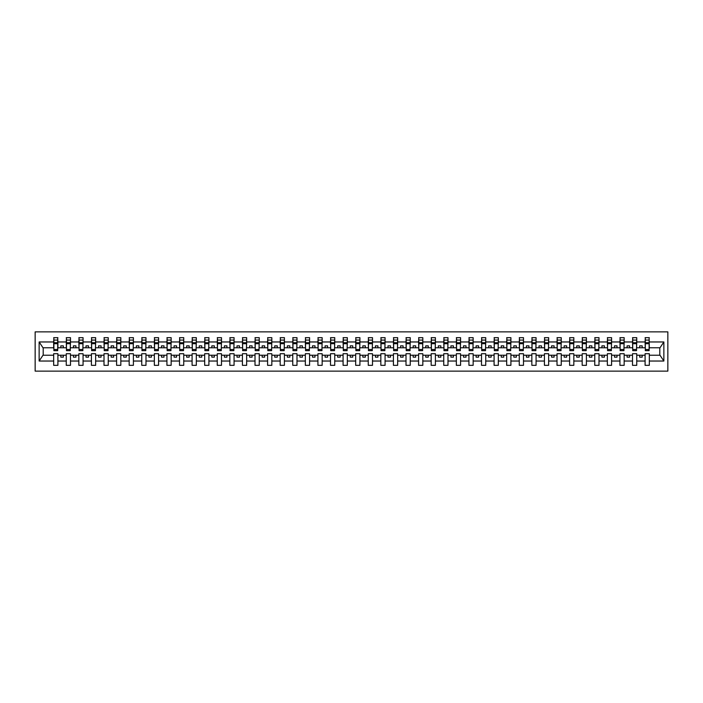 <?xml version="1.0" encoding="UTF-8"?>
<svg xmlns="http://www.w3.org/2000/svg" width="703" height="703" viewBox="0 0 703 703"><rect width="100%" height="100%" fill="white"/><g stroke="black" fill="none" stroke-linecap="round" stroke-linejoin="round"><path stroke-width="1.05" d="M35.15 371.131L667.85 371.131L667.85 331.869L35.15 331.869L35.15 371.131M649.124 349.286L649.326 347.774L660.003 347.774L663.86 341.966L663.86 361.034L649.326 361.034L649.326 353.714L645.099 353.714L645.099 355.226L636.742 355.226L636.742 353.714L632.515 353.714L632.515 355.226L624.159 355.226L624.159 353.714L619.932 353.714L619.932 355.226L611.575 355.226L611.575 353.714L607.348 353.714L607.348 355.226L598.991 355.226L598.991 353.714L594.764 353.714L594.764 355.226L586.407 355.226L586.407 353.714L582.181 353.714L582.181 355.226L573.824 355.226L573.824 353.714L569.597 353.714L569.597 355.226L561.24 355.226L561.24 353.714L557.013 353.714L557.013 355.226L548.656 355.226L548.656 353.714L544.43 353.714L544.43 355.226L536.073 355.226L536.073 353.714L531.846 353.714L531.846 355.226L523.489 355.226L523.489 353.714L519.262 353.714L519.262 355.226L510.905 355.226L510.905 353.714L506.678 353.714L506.678 355.226L498.322 355.226L498.322 353.714L494.095 353.714L494.095 355.226L485.738 355.226L485.738 353.714L481.511 353.714L481.511 355.226L473.154 355.226L473.154 353.714L468.927 353.714L468.927 355.226L460.57 355.226L460.57 353.714L456.344 353.714L456.344 355.226L447.987 355.226L447.987 353.714L443.76 353.714L443.76 355.226L435.403 355.226L435.403 353.714L431.176 353.714L431.176 355.226L422.819 355.226L422.819 353.714L418.593 353.714L418.593 355.226L410.236 355.226L410.236 353.714L406.009 353.714L406.009 355.226L397.661 355.226L397.661 353.714L393.425 353.714L393.425 355.226L385.077 355.226L385.077 353.714L380.841 353.714L380.841 355.226L372.493 355.226L372.493 353.714L368.258 353.714L368.258 355.226L359.91 355.226L359.91 353.714L355.674 353.714L355.674 355.226L347.326 355.226L347.326 353.714L343.09 353.714L343.09 355.226L334.742 355.226L334.742 353.714L330.507 353.714L330.507 355.226L322.159 355.226L322.159 353.714L317.923 353.714L317.923 355.226L309.575 355.226L309.575 353.714L305.339 353.714L305.339 355.226L296.991 355.226L296.991 353.714L292.764 353.714L292.764 355.226L284.407 355.226L284.407 353.714L280.181 353.714L280.181 355.226L271.824 355.226L271.824 353.714L267.597 353.714L267.597 355.226L259.24 355.226L259.24 353.714L255.013 353.714L255.013 355.226L246.656 355.226L246.656 353.714L242.43 353.714L242.43 355.226L234.073 355.226L234.073 353.714L229.846 353.714L229.846 355.226L221.489 355.226L221.489 353.714L217.262 353.714L217.262 355.226L208.905 355.226L208.905 353.714L204.678 353.714L204.678 355.226L196.322 355.226L196.322 353.714L192.095 353.714L192.095 355.226L183.738 355.226L183.738 353.714L179.511 353.714L179.511 355.226L171.154 355.226L171.154 353.714L166.927 353.714L166.927 355.226L158.57 355.226L158.57 353.714L154.344 353.714L154.344 355.226L145.987 355.226L145.987 353.714L141.76 353.714L141.76 355.226L133.403 355.226L133.403 353.714L129.176 353.714L129.176 355.226L120.819 355.226L120.819 353.714L116.593 353.714L116.593 355.226L108.236 355.226L108.236 353.714L104.009 353.714L104.009 355.226L95.652 355.226L95.652 353.714L91.425 353.714L91.425 355.226L83.068 355.226L83.068 353.714L78.841 353.714L78.841 355.226L70.485 355.226L70.485 353.714L66.258 353.714L66.258 355.226L57.901 355.226L57.901 353.714L53.674 353.714L53.674 355.226L42.997 355.226L39.14 361.034L39.14 341.966L42.997 347.774L53.674 347.774L53.674 341.966L39.14 341.966M649.326 361.034L649.326 365.34L645.099 365.34L645.099 355.226M645.099 361.034L636.742 361.034L636.742 365.34L632.515 365.34L632.515 355.226M636.742 361.034L636.742 355.226M632.515 361.034L624.159 361.034L624.159 365.34L619.932 365.34L619.932 355.226M624.159 361.034L624.159 355.226M619.932 361.034L611.575 361.034L611.575 365.34L607.348 365.34L607.348 355.226M611.575 361.034L611.575 355.226M607.348 361.034L598.991 361.034L598.991 365.34L594.764 365.34L594.764 355.226M598.991 361.034L598.991 355.226M594.764 361.034L586.407 361.034L586.407 365.34L582.181 365.34L582.181 355.226M586.407 361.034L586.407 355.226M582.181 361.034L573.824 361.034L573.824 365.34L569.597 365.34L569.597 355.226M573.824 361.034L573.824 355.226M569.597 361.034L561.24 361.034L561.24 365.34L557.013 365.34L557.013 355.226M561.24 361.034L561.24 355.226M557.013 361.034L548.656 361.034L548.656 365.34L544.43 365.34L544.43 355.226M548.656 361.034L548.656 355.226M544.43 361.034L536.073 361.034L536.073 365.34L531.846 365.34L531.846 355.226M536.073 361.034L536.073 355.226M531.846 361.034L523.489 361.034L523.489 365.34L519.262 365.34L519.262 355.226M523.489 361.034L523.489 355.226M519.262 361.034L510.905 361.034L510.905 365.34L506.678 365.34L506.678 355.226M510.905 361.034L510.905 355.226M506.678 361.034L498.322 361.034L498.322 365.34L494.095 365.34L494.095 355.226M498.322 361.034L498.322 355.226M494.095 361.034L485.738 361.034L485.738 365.34L481.511 365.34L481.511 355.226M485.738 361.034L485.738 355.226M481.511 361.034L473.154 361.034L473.154 365.34L468.927 365.34L468.927 355.226M473.154 361.034L473.154 355.226M468.927 361.034L460.57 361.034L460.57 365.34L456.344 365.34L456.344 355.226M460.57 361.034L460.57 355.226M456.344 361.034L447.987 361.034L447.987 365.34L443.76 365.34L443.76 355.226M447.987 361.034L447.987 355.226M443.76 361.034L435.403 361.034L435.403 365.34L431.176 365.34L431.176 355.226M435.403 361.034L435.403 355.226M431.176 361.034L422.819 361.034L422.819 365.34L418.593 365.34L418.593 355.226M422.819 361.034L422.819 355.226M418.593 361.034L410.236 361.034L410.236 365.34L406.009 365.34L406.009 355.226M410.236 361.034L410.236 355.226M406.009 361.034L397.661 361.034L397.661 365.34L393.425 365.34L393.425 355.226M397.661 361.034L397.661 355.226M393.425 361.034L385.077 361.034L385.077 365.34L380.841 365.34L380.841 355.226M385.077 361.034L385.077 355.226M380.841 361.034L372.493 361.034L372.493 365.34L368.258 365.34L368.258 355.226M372.493 361.034L372.493 355.226M368.258 361.034L359.91 361.034L359.91 365.34L355.674 365.34L355.674 355.226M359.91 361.034L359.91 355.226M355.674 361.034L347.326 361.034L347.326 365.34L343.09 365.34L343.09 355.226M347.326 361.034L347.326 355.226M343.09 361.034L334.742 361.034L334.742 365.34L330.507 365.34L330.507 355.226M334.742 361.034L334.742 355.226M330.507 361.034L322.159 361.034L322.159 365.34L317.923 365.34L317.923 355.226M322.159 361.034L322.159 355.226M317.923 361.034L309.575 361.034L309.575 365.34L305.339 365.34L305.339 355.226M309.575 361.034L309.575 355.226M305.339 361.034L296.991 361.034L296.991 365.34L292.764 365.34L292.764 355.226M296.991 361.034L296.991 355.226M292.764 361.034L284.407 361.034L284.407 365.34L280.181 365.34L280.181 355.226M284.407 361.034L284.407 355.226M280.181 361.034L271.824 361.034L271.824 365.34L267.597 365.34L267.597 355.226M271.824 361.034L271.824 355.226M267.597 361.034L259.24 361.034L259.24 365.34L255.013 365.34L255.013 355.226M259.24 361.034L259.24 355.226M255.013 361.034L246.656 361.034L246.656 365.34L242.43 365.34L242.43 355.226M246.656 361.034L246.656 355.226M242.43 361.034L234.073 361.034L234.073 365.34L229.846 365.34L229.846 355.226M234.073 361.034L234.073 355.226M229.846 361.034L221.489 361.034L221.489 365.34L217.262 365.34L217.262 355.226M221.489 361.034L221.489 355.226M217.262 361.034L208.905 361.034L208.905 365.34L204.678 365.34L204.678 355.226M208.905 361.034L208.905 355.226M204.678 361.034L196.322 361.034L196.322 365.34L192.095 365.34L192.095 355.226M196.322 361.034L196.322 355.226M192.095 361.034L183.738 361.034L183.738 365.34L179.511 365.34L179.511 355.226M183.738 361.034L183.738 355.226M179.511 361.034L171.154 361.034L171.154 365.34L166.927 365.34L166.927 355.226M171.154 361.034L171.154 355.226M166.927 361.034L158.57 361.034L158.57 365.34L154.344 365.34L154.344 355.226M158.57 361.034L158.57 355.226M154.344 361.034L145.987 361.034L145.987 365.34L141.76 365.34L141.76 355.226M145.987 361.034L145.987 355.226M141.76 361.034L133.403 361.034L133.403 365.34L129.176 365.34L129.176 355.226M133.403 361.034L133.403 355.226M129.176 361.034L120.819 361.034L120.819 365.34L116.593 365.34L116.593 355.226M120.819 361.034L120.819 355.226M116.593 361.034L108.236 361.034L108.236 365.34L104.009 365.34L104.009 355.226M108.236 361.034L108.236 355.226M104.009 361.034L95.652 361.034L95.652 365.34L91.425 365.34L91.425 355.226M95.652 361.034L95.652 355.226M91.425 361.034L83.068 361.034L83.068 365.34L78.841 365.34L78.841 355.226M83.068 361.034L83.068 355.226M78.841 361.034L70.485 361.034L70.485 365.34L66.258 365.34L66.258 355.226M70.485 361.034L70.485 355.226M645.301 349.47L649.124 349.47L649.124 350.648L645.301 350.648L645.301 337.66L645.099 341.966L636.742 341.966L636.54 349.286M645.301 349.286L645.099 341.966M632.718 349.47L636.54 349.47L636.54 350.648L632.718 350.648L632.718 337.66L632.515 341.966L624.159 341.966L623.956 349.286M632.718 349.286L632.515 341.966M620.134 349.47L623.956 349.47L623.956 350.648L620.134 350.648L620.134 337.66L619.932 341.966L611.575 341.966L611.373 349.286M620.134 349.286L619.932 341.966M607.55 349.47L611.373 349.47L611.373 350.648L607.55 350.648L607.55 337.66L607.348 341.966L598.991 341.966L598.789 349.286M607.55 349.286L607.348 341.966M594.966 349.47L598.789 349.47L598.789 350.648L594.966 350.648L594.966 337.66L594.764 341.966L586.407 341.966L586.205 349.286M594.966 349.286L594.764 341.966M582.383 349.47L586.205 349.47L586.205 350.648L582.383 350.648L582.383 337.66L582.181 341.966L573.824 341.966L573.622 349.286M582.383 349.286L582.181 341.966M569.799 349.47L573.622 349.47L573.622 350.648L569.799 350.648L569.799 337.66L569.597 341.966L561.24 341.966L561.038 349.286M569.799 349.286L569.597 341.966M557.215 349.47L561.038 349.47L561.038 350.648L557.215 350.648L557.215 337.66L557.013 341.966L548.656 341.966L548.454 349.286M557.215 349.286L557.013 341.966M544.632 349.47L548.454 349.47L548.454 350.648L544.632 350.648L544.632 337.66L544.43 341.966L536.073 341.966L535.871 349.286M544.632 349.286L544.43 341.966M532.048 349.47L535.871 349.47L535.871 350.648L532.048 350.648L532.048 337.66L531.846 341.966L523.489 341.966L523.287 349.286M532.048 349.286L531.846 341.966M519.464 349.47L523.287 349.47L523.287 350.648L519.464 350.648L519.464 337.66L519.262 341.966L510.905 341.966L510.703 349.286M519.464 349.286L519.262 341.966M506.881 349.47L510.703 349.47L510.703 350.648L506.881 350.648L506.881 337.66L506.678 341.966L498.322 341.966L498.119 349.286M506.881 349.286L506.678 341.966M494.297 349.47L498.119 349.47L498.119 350.648L494.297 350.648L494.297 337.66L494.095 341.966L485.738 341.966L485.536 349.286M494.297 349.286L494.095 341.966M481.713 349.47L485.536 349.47L485.536 350.648L481.713 350.648L481.713 337.66L481.511 341.966L473.154 341.966L472.952 349.286M481.713 349.286L481.511 341.966M469.129 349.47L472.952 349.47L472.952 350.648L469.129 350.648L469.129 337.66L468.927 341.966L460.57 341.966L460.368 349.286M469.129 349.286L468.927 341.966M456.546 349.47L460.368 349.47L460.368 350.648L456.546 350.648L456.546 337.66L456.344 341.966L447.987 341.966L447.793 349.286M456.546 349.286L456.344 341.966M443.962 349.47L447.793 349.47L447.793 350.648L443.962 350.648L443.962 337.66L443.76 341.966L435.403 341.966L435.21 349.286M443.962 349.286L443.76 341.966M431.378 349.47L435.21 349.47L435.21 350.648L431.378 350.648L431.378 337.66L431.176 341.966L422.819 341.966L422.626 349.286M431.378 349.286L431.176 341.966M418.795 349.47L422.626 349.47L422.626 350.648L418.795 350.648L418.795 337.66L418.593 341.966L410.236 341.966L410.042 349.286M418.795 349.286L418.593 341.966M406.211 349.47L410.042 349.47L410.042 350.648L406.211 350.648L406.211 337.66L406.009 341.966L397.661 341.966L397.459 349.286M406.211 349.286L406.009 341.966M393.627 349.47L397.459 349.47L397.459 350.648L393.627 350.648L393.627 337.66L393.425 341.966L385.077 341.966L384.875 349.286M393.627 349.286L393.425 341.966M381.044 349.47L384.875 349.47L384.875 350.648L381.044 350.648L381.044 337.66L380.841 341.966L372.493 341.966L372.291 349.286M381.044 349.286L380.841 341.966M368.46 349.47L372.291 349.47L372.291 350.648L368.46 350.648L368.46 337.66L368.258 341.966L359.91 341.966L359.708 349.286M368.46 349.286L368.258 341.966M355.876 349.47L359.708 349.47L359.708 350.648L355.876 350.648L355.876 337.66L355.674 341.966L347.326 341.966L347.124 349.286M355.876 349.286L355.674 341.966M343.292 349.47L347.124 349.47L347.124 350.648L343.292 350.648L343.292 337.66L343.09 341.966L334.742 341.966L334.54 349.286M343.292 349.286L343.09 341.966M330.709 349.47L334.54 349.47L334.54 350.648L330.709 350.648L330.709 337.66L330.507 341.966L322.159 341.966L321.956 349.286M330.709 349.286L330.507 341.966M318.125 349.47L321.956 349.47L321.956 350.648L318.125 350.648L318.125 337.66L317.923 341.966L309.575 341.966L309.373 349.286M318.125 349.286L317.923 341.966M305.541 349.47L309.373 349.47L309.373 350.648L305.541 350.648L305.541 337.66L305.339 341.966L296.991 341.966L296.789 349.286M305.541 349.286L305.339 341.966M292.958 349.47L296.789 349.47L296.789 350.648L292.958 350.648L292.958 337.66L292.764 341.966L284.407 341.966L284.205 349.286M292.958 349.286L292.764 341.966M280.374 349.47L284.205 349.47L284.205 350.648L280.374 350.648L280.374 337.66L280.181 341.966L271.824 341.966L271.622 349.286M280.374 349.286L280.181 341.966M267.79 349.47L271.622 349.47L271.622 350.648L267.79 350.648L267.79 337.66L267.597 341.966L259.24 341.966L259.038 349.286M267.79 349.286L267.597 341.966M255.207 349.47L259.038 349.47L259.038 350.648L255.207 350.648L255.207 337.66L255.013 341.966L246.656 341.966L246.454 349.286M255.207 349.286L255.013 341.966M242.632 349.47L246.454 349.47L246.454 350.648L242.632 350.648L242.632 337.66L242.43 341.966L234.073 341.966L233.871 349.286M242.632 349.286L242.43 341.966M230.048 349.47L233.871 349.47L233.871 350.648L230.048 350.648L230.048 337.66L229.846 341.966L221.489 341.966L221.287 349.286M230.048 349.286L229.846 341.966M217.464 349.47L221.287 349.47L221.287 350.648L217.464 350.648L217.464 337.66L217.262 341.966L208.905 341.966L208.703 349.286M217.464 349.286L217.262 341.966M204.881 349.47L208.703 349.47L208.703 350.648L204.881 350.648L204.881 337.66L204.678 341.966L196.322 341.966L196.119 349.286M204.881 349.286L204.678 341.966M192.297 349.47L196.119 349.47L196.119 350.648L192.297 350.648L192.297 337.66L192.095 341.966L183.738 341.966L183.536 349.286M192.297 349.286L192.095 341.966M179.713 349.47L183.536 349.47L183.536 350.648L179.713 350.648L179.713 337.66L179.511 341.966L171.154 341.966L170.952 349.286M179.713 349.286L179.511 341.966M167.129 349.47L170.952 349.47L170.952 350.648L167.129 350.648L167.129 337.66L166.927 341.966L158.57 341.966L158.368 349.286M167.129 349.286L166.927 341.966M154.546 349.47L158.368 349.47L158.368 350.648L154.546 350.648L154.546 337.66L154.344 341.966L145.987 341.966L145.785 349.286M154.546 349.286L154.344 341.966M141.962 349.47L145.785 349.47L145.785 350.648L141.962 350.648L141.962 337.66L141.76 341.966L133.403 341.966L133.201 349.286M141.962 349.286L141.76 341.966M129.378 349.47L133.201 349.47L133.201 350.648L129.378 350.648L129.378 337.66L129.176 341.966L120.819 341.966L120.617 349.286M129.378 349.286L129.176 341.966M116.795 349.47L120.617 349.47L120.617 350.648L116.795 350.648L116.795 337.66L116.593 341.966L108.236 341.966L108.034 349.286M116.795 349.286L116.593 341.966M104.211 349.47L108.034 349.47L108.034 350.648L104.211 350.648L104.211 337.66L104.009 341.966L95.652 341.966L95.45 349.286M104.211 349.286L104.009 341.966M91.627 349.47L95.45 349.47L95.45 350.648L91.627 350.648L91.627 337.66L91.425 341.966L83.068 341.966L82.866 349.286M91.627 349.286L91.425 341.966M79.044 349.47L82.866 349.47L82.866 350.648L79.044 350.648L79.044 337.66L78.841 341.966L70.485 341.966L70.282 349.286M79.044 349.286L78.841 341.966M66.46 349.47L70.282 349.47L70.282 350.648L66.46 350.648L66.46 337.66L66.258 341.966L57.901 341.966L57.699 337.66L57.699 350.648L53.876 350.648L53.876 343.697L57.699 343.697M66.46 349.286L66.258 341.966M66.258 361.034L57.901 361.034L57.901 365.34L53.674 365.34L53.674 355.226M57.901 361.034L57.901 355.226M53.876 343.697L53.876 337.66L53.674 341.966M53.674 347.774L53.876 349.286M649.326 347.774L649.124 337.66L649.124 349.47M632.515 337.66L636.742 337.66L636.742 341.966M619.932 337.66L624.159 337.66L624.159 341.966M607.348 337.66L611.575 337.66L611.575 341.966M594.764 337.66L598.991 337.66L598.991 341.966M582.181 337.66L586.407 337.66L586.407 341.966M569.597 337.66L573.824 337.66L573.824 341.966M557.013 337.66L561.24 337.66L561.24 341.966M544.43 337.66L548.656 337.66L548.656 341.966M531.846 337.66L536.073 337.66L536.073 341.966M519.262 337.66L523.489 337.66L523.489 341.966M506.678 337.66L510.905 337.66L510.905 341.966M494.095 337.66L498.322 337.66L498.322 341.966M481.511 337.66L485.738 337.66L485.738 341.966M468.927 337.66L473.154 337.66L473.154 341.966M456.344 337.66L460.57 337.66L460.57 341.966M443.76 337.66L447.987 337.66L447.987 341.966M431.176 337.66L435.403 337.66L435.403 341.966M418.593 337.66L422.819 337.66L422.819 341.966M406.009 337.66L410.236 337.66L410.236 341.966M393.425 337.66L397.661 337.66L397.661 341.966M380.841 337.66L385.077 337.66L385.077 341.966M368.258 337.66L372.493 337.66L372.493 341.966M355.674 337.66L359.91 337.66L359.91 341.966M343.09 337.66L347.326 337.66L347.326 341.966M330.507 337.66L334.742 337.66L334.742 341.966M317.923 337.66L322.159 337.66L322.159 341.966M305.339 337.66L309.575 337.66L309.575 341.966M292.764 337.66L296.991 337.66L296.991 341.966M280.181 337.66L284.407 337.66L284.407 341.966M267.597 337.66L271.824 337.66L271.824 341.966M255.013 337.66L259.24 337.66L259.24 341.966M242.43 337.66L246.656 337.66L246.656 341.966M229.846 337.66L234.073 337.66L234.073 341.966M217.262 337.66L221.489 337.66L221.489 341.966M204.678 337.66L208.905 337.66L208.905 341.966M192.095 337.66L196.322 337.66L196.322 341.966M179.511 337.66L183.738 337.66L183.738 341.966M166.927 337.66L171.154 337.66L171.154 341.966M154.344 337.66L158.57 337.66L158.57 341.966M141.76 337.66L145.987 337.66L145.987 341.966M129.176 337.66L133.403 337.66L133.403 341.966M116.593 337.66L120.819 337.66L120.819 341.966M104.009 337.66L108.236 337.66L108.236 341.966M91.425 337.66L95.652 337.66L95.652 341.966M78.841 337.66L83.068 337.66L83.068 341.966M66.258 337.66L70.485 337.66L70.485 341.966M663.86 341.966L649.326 341.966M53.674 361.034L39.14 361.034M53.674 337.66L57.901 337.66M645.099 337.66L649.326 337.66M645.099 347.774L642.182 347.774L642.182 345.858L639.66 345.858L639.66 347.774L642.182 347.774M639.66 347.774L636.742 347.774M639.66 355.226L639.66 357.142L642.182 357.142L642.182 355.226M632.515 347.774L629.598 347.774L629.598 345.858L627.076 345.858L627.076 347.774L629.598 347.774M627.076 347.774L624.159 347.774M627.076 355.226L627.076 357.142L629.598 357.142L629.598 355.226M619.932 347.774L617.014 347.774L617.014 345.858L614.492 345.858L614.492 347.774L617.014 347.774M614.492 347.774L611.575 347.774M614.492 355.226L614.492 357.142L617.014 357.142L617.014 355.226M607.348 347.774L604.431 347.774L604.431 345.858L601.909 345.858L601.909 347.774L604.431 347.774M601.909 347.774L598.991 347.774M601.909 355.226L601.909 357.142L604.431 357.142L604.431 355.226M594.764 347.774L591.847 347.774L591.847 345.858L589.325 345.858L589.325 347.774L591.847 347.774M589.325 347.774L586.407 347.774M589.325 355.226L589.325 357.142L591.847 357.142L591.847 355.226M582.181 347.774L579.263 347.774L579.263 345.858L576.741 345.858L576.741 347.774L579.263 347.774M576.741 347.774L573.824 347.774M576.741 355.226L576.741 357.142L579.263 357.142L579.263 355.226M569.597 347.774L566.68 347.774L566.68 345.858L564.158 345.858L564.158 347.774L566.68 347.774M564.158 347.774L561.24 347.774M564.158 355.226L564.158 357.142L566.68 357.142L566.68 355.226M557.013 347.774L554.096 347.774L554.096 345.858L551.574 345.858L551.574 347.774L554.096 347.774M551.574 347.774L548.656 347.774M551.574 355.226L551.574 357.142L554.096 357.142L554.096 355.226M544.43 347.774L541.512 347.774L541.512 345.858L538.999 345.858L538.999 347.774L541.512 347.774M538.999 347.774L536.073 347.774M538.999 355.226L538.999 357.142L541.512 357.142L541.512 355.226M531.846 347.774L528.928 347.774L528.928 345.858L526.415 345.858L526.415 347.774L528.928 347.774M526.415 347.774L523.489 347.774M526.415 355.226L526.415 357.142L528.928 357.142L528.928 355.226M519.262 347.774L516.345 347.774L516.345 345.858L513.831 345.858L513.831 347.774L516.345 347.774M513.831 347.774L510.905 347.774M513.831 355.226L513.831 357.142L516.345 357.142L516.345 355.226M506.678 347.774L503.761 347.774L503.761 345.858L501.248 345.858L501.248 347.774L503.761 347.774M501.248 347.774L498.322 347.774M501.248 355.226L501.248 357.142L503.761 357.142L503.761 355.226M494.095 347.774L491.177 347.774L491.177 345.858L488.664 345.858L488.664 347.774L491.177 347.774M488.664 347.774L485.738 347.774M488.664 355.226L488.664 357.142L491.177 357.142L491.177 355.226M481.511 347.774L478.594 347.774L478.594 345.858L476.08 345.858L476.08 347.774L478.594 347.774M476.08 347.774L473.154 347.774M476.08 355.226L476.08 357.142L478.594 357.142L478.594 355.226M468.927 347.774L466.01 347.774L466.01 345.858L463.497 345.858L463.497 347.774L466.01 347.774M463.497 347.774L460.57 347.774M463.497 355.226L463.497 357.142L466.01 357.142L466.01 355.226M456.344 347.774L453.426 347.774L453.426 345.858L450.913 345.858L450.913 347.774L453.426 347.774M450.913 347.774L447.987 347.774M450.913 355.226L450.913 357.142L453.426 357.142L453.426 355.226M443.76 347.774L440.843 347.774L440.843 345.858L438.329 345.858L438.329 347.774L440.843 347.774M438.329 347.774L435.403 347.774M438.329 355.226L438.329 357.142L440.843 357.142L440.843 355.226M431.176 347.774L428.259 347.774L428.259 345.858L425.746 345.858L425.746 347.774L428.259 347.774M425.746 347.774L422.819 347.774M425.746 355.226L425.746 357.142L428.259 357.142L428.259 355.226M418.593 347.774L415.675 347.774L415.675 345.858L413.162 345.858L413.162 347.774L415.675 347.774M413.162 347.774L410.236 347.774M413.162 355.226L413.162 357.142L415.675 357.142L415.675 355.226M406.009 347.774L403.091 347.774L403.091 345.858L400.578 345.858L400.578 347.774L403.091 347.774M400.578 347.774L397.661 347.774M400.578 355.226L400.578 357.142L403.091 357.142L403.091 355.226M393.425 347.774L390.508 347.774L390.508 345.858L387.994 345.858L387.994 347.774L390.508 347.774M387.994 347.774L385.077 347.774M387.994 355.226L387.994 357.142L390.508 357.142L390.508 355.226M380.841 347.774L377.924 347.774L377.924 345.858L375.411 345.858L375.411 347.774L377.924 347.774M375.411 347.774L372.493 347.774M375.411 355.226L375.411 357.142L377.924 357.142L377.924 355.226M368.258 347.774L365.34 347.774L365.34 345.858L362.827 345.858L362.827 347.774L365.34 347.774M362.827 347.774L359.91 347.774M362.827 355.226L362.827 357.142L365.34 357.142L365.34 355.226M355.674 347.774L352.757 347.774L352.757 345.858L350.243 345.858L350.243 347.774L352.757 347.774M350.243 347.774L347.326 347.774M350.243 355.226L350.243 357.142L352.757 357.142L352.757 355.226M343.09 347.774L340.173 347.774L340.173 345.858L337.66 345.858L337.66 347.774L340.173 347.774M337.66 347.774L334.742 347.774M337.66 355.226L337.66 357.142L340.173 357.142L340.173 355.226M330.507 347.774L327.589 347.774L327.589 345.858L325.076 345.858L325.076 347.774L327.589 347.774M325.076 347.774L322.159 347.774M325.076 355.226L325.076 357.142L327.589 357.142L327.589 355.226M317.923 347.774L315.006 347.774L315.006 345.858L312.492 345.858L312.492 347.774L315.006 347.774M312.492 347.774L309.575 347.774M312.492 355.226L312.492 357.142L315.006 357.142L315.006 355.226M305.339 347.774L302.422 347.774L302.422 345.858L299.909 345.858L299.909 347.774L302.422 347.774M299.909 347.774L296.991 347.774M299.909 355.226L299.909 357.142L302.422 357.142L302.422 355.226M292.764 347.774L289.838 347.774L289.838 345.858L287.325 345.858L287.325 347.774L289.838 347.774M287.325 347.774L284.407 347.774M287.325 355.226L287.325 357.142L289.838 357.142L289.838 355.226M280.181 347.774L277.254 347.774L277.254 345.858L274.741 345.858L274.741 347.774L277.254 347.774M274.741 347.774L271.824 347.774M274.741 355.226L274.741 357.142L277.254 357.142L277.254 355.226M267.597 347.774L264.671 347.774L264.671 345.858L262.157 345.858L262.157 347.774L264.671 347.774M262.157 347.774L259.24 347.774M262.157 355.226L262.157 357.142L264.671 357.142L264.671 355.226M255.013 347.774L252.087 347.774L252.087 345.858L249.574 345.858L249.574 347.774L252.087 347.774M249.574 347.774L246.656 347.774M249.574 355.226L249.574 357.142L252.087 357.142L252.087 355.226M242.43 347.774L239.503 347.774L239.503 345.858L236.99 345.858L236.99 347.774L239.503 347.774M236.99 347.774L234.073 347.774M236.99 355.226L236.99 357.142L239.503 357.142L239.503 355.226M229.846 347.774L226.92 347.774L226.92 345.858L224.406 345.858L224.406 347.774L226.92 347.774M224.406 347.774L221.489 347.774M224.406 355.226L224.406 357.142L226.92 357.142L226.92 355.226M217.262 347.774L214.336 347.774L214.336 345.858L211.823 345.858L211.823 347.774L214.336 347.774M211.823 347.774L208.905 347.774M211.823 355.226L211.823 357.142L214.336 357.142L214.336 355.226M204.678 347.774L201.752 347.774L201.752 345.858L199.239 345.858L199.239 347.774L201.752 347.774M199.239 347.774L196.322 347.774M199.239 355.226L199.239 357.142L201.752 357.142L201.752 355.226M192.095 347.774L189.169 347.774L189.169 345.858L186.655 345.858L186.655 347.774L189.169 347.774M186.655 347.774L183.738 347.774M186.655 355.226L186.655 357.142L189.169 357.142L189.169 355.226M179.511 347.774L176.585 347.774L176.585 345.858L174.072 345.858L174.072 347.774L176.585 347.774M174.072 347.774L171.154 347.774M174.072 355.226L174.072 357.142L176.585 357.142L176.585 355.226M166.927 347.774L164.001 347.774L164.001 345.858L161.488 345.858L161.488 347.774L164.001 347.774M161.488 347.774L158.57 347.774M161.488 355.226L161.488 357.142L164.001 357.142L164.001 355.226M154.344 347.774L151.426 347.774L151.426 345.858L148.904 345.858L148.904 347.774L151.426 347.774M148.904 347.774L145.987 347.774M148.904 355.226L148.904 357.142L151.426 357.142L151.426 355.226M141.76 347.774L138.843 347.774L138.843 345.858L136.32 345.858L136.32 347.774L138.843 347.774M136.32 347.774L133.403 347.774M136.32 355.226L136.32 357.142L138.843 357.142L138.843 355.226M129.176 347.774L126.259 347.774L126.259 345.858L123.737 345.858L123.737 347.774L126.259 347.774M123.737 347.774L120.819 347.774M123.737 355.226L123.737 357.142L126.259 357.142L126.259 355.226M116.593 347.774L113.675 347.774L113.675 345.858L111.153 345.858L111.153 347.774L113.675 347.774M111.153 347.774L108.236 347.774M111.153 355.226L111.153 357.142L113.675 357.142L113.675 355.226M104.009 347.774L101.091 347.774L101.091 345.858L98.569 345.858L98.569 347.774L101.091 347.774M98.569 347.774L95.652 347.774M98.569 355.226L98.569 357.142L101.091 357.142L101.091 355.226M91.425 347.774L88.508 347.774L88.508 345.858L85.986 345.858L85.986 347.774L88.508 347.774M85.986 347.774L83.068 347.774M85.986 355.226L85.986 357.142L88.508 357.142L88.508 355.226M78.841 347.774L75.924 347.774L75.924 345.858L73.402 345.858L73.402 347.774L75.924 347.774M73.402 347.774L70.485 347.774M73.402 355.226L73.402 357.142L75.924 357.142L75.924 355.226M66.258 347.774L63.34 347.774L63.34 345.858L60.818 345.858L60.818 347.774L63.34 347.774M60.818 347.774L57.901 347.774L57.901 341.966M60.818 355.226L60.818 357.142L63.34 357.142L63.34 355.226M57.901 347.774L57.699 349.286M663.86 361.034L660.003 355.226L649.326 355.226M43.199 347.774L43.199 355.226M659.801 355.226L659.801 347.774M53.876 342.721L57.699 342.721M70.485 337.66L70.282 349.47M66.46 343.697L70.282 343.697M66.46 342.721L70.282 342.721M83.068 337.66L82.866 349.47M79.044 343.697L82.866 343.697M79.044 342.721L82.866 342.721M95.652 337.66L95.45 349.47M91.627 343.697L95.45 343.697M91.627 342.721L95.45 342.721M108.236 337.66L108.034 349.47M104.211 343.697L108.034 343.697M104.211 342.721L108.034 342.721M120.819 337.66L120.617 349.47M116.795 343.697L120.617 343.697M116.795 342.721L120.617 342.721M133.403 337.66L133.201 349.47M129.378 343.697L133.201 343.697M129.378 342.721L133.201 342.721M145.987 337.66L145.785 349.47M141.962 343.697L145.785 343.697M141.962 342.721L145.785 342.721M158.57 337.66L158.368 349.47M154.546 343.697L158.368 343.697M154.546 342.721L158.368 342.721M171.154 337.66L170.952 349.47M167.129 343.697L170.952 343.697M167.129 342.721L170.952 342.721M183.738 337.66L183.536 349.47M179.713 343.697L183.536 343.697M179.713 342.721L183.536 342.721M196.322 337.66L196.119 349.47M192.297 343.697L196.119 343.697M192.297 342.721L196.119 342.721M208.905 337.66L208.703 349.47M204.881 343.697L208.703 343.697M204.881 342.721L208.703 342.721M221.489 337.66L221.287 349.47M217.464 343.697L221.287 343.697M217.464 342.721L221.287 342.721M234.073 337.66L233.871 349.47M230.048 343.697L233.871 343.697M230.048 342.721L233.871 342.721M246.656 337.66L246.454 349.47M242.632 343.697L246.454 343.697M242.632 342.721L246.454 342.721M259.24 337.66L259.038 349.47M255.207 343.697L259.038 343.697M255.207 342.721L259.038 342.721M271.824 337.66L271.622 349.47M267.79 343.697L271.622 343.697M267.79 342.721L271.622 342.721M284.407 337.66L284.205 349.47M280.374 343.697L284.205 343.697M280.374 342.721L284.205 342.721M296.991 337.66L296.789 349.47M292.958 343.697L296.789 343.697M292.958 342.721L296.789 342.721M309.575 337.66L309.373 349.47M305.541 343.697L309.373 343.697M305.541 342.721L309.373 342.721M322.159 337.66L321.956 349.47M318.125 343.697L321.956 343.697M318.125 342.721L321.956 342.721M334.742 337.66L334.54 349.47M330.709 343.697L334.54 343.697M330.709 342.721L334.54 342.721M347.326 337.66L347.124 349.47M343.292 343.697L347.124 343.697M343.292 342.721L347.124 342.721M359.91 337.66L359.708 349.47M355.876 343.697L359.708 343.697M355.876 342.721L359.708 342.721M372.493 337.66L372.291 349.47M368.46 343.697L372.291 343.697M368.46 342.721L372.291 342.721M385.077 337.66L384.875 349.47M381.044 343.697L384.875 343.697M381.044 342.721L384.875 342.721M397.661 337.66L397.459 349.47M393.627 343.697L397.459 343.697M393.627 342.721L397.459 342.721M410.236 337.66L410.042 349.47M406.211 343.697L410.042 343.697M406.211 342.721L410.042 342.721M422.819 337.66L422.626 349.47M418.795 343.697L422.626 343.697M418.795 342.721L422.626 342.721M435.403 337.66L435.21 349.47M431.378 343.697L435.21 343.697M431.378 342.721L435.21 342.721M447.987 337.66L447.793 349.47M443.962 343.697L447.793 343.697M443.962 342.721L447.793 342.721M460.57 337.66L460.368 349.47M456.546 343.697L460.368 343.697M456.546 342.721L460.368 342.721M473.154 337.66L472.952 349.47M469.129 343.697L472.952 343.697M469.129 342.721L472.952 342.721M485.738 337.66L485.536 349.47M481.713 343.697L485.536 343.697M481.713 342.721L485.536 342.721M498.322 337.66L498.119 349.47M494.297 343.697L498.119 343.697M494.297 342.721L498.119 342.721M510.905 337.66L510.703 349.47M506.881 343.697L510.703 343.697M506.881 342.721L510.703 342.721M523.489 337.66L523.287 349.47M519.464 343.697L523.287 343.697M519.464 342.721L523.287 342.721M536.073 337.66L535.871 349.47M532.048 343.697L535.871 343.697M532.048 342.721L535.871 342.721M548.656 337.66L548.454 349.47M544.632 343.697L548.454 343.697M544.632 342.721L548.454 342.721M561.24 337.66L561.038 349.47M557.215 343.697L561.038 343.697M557.215 342.721L561.038 342.721M573.824 337.66L573.622 349.47M569.799 343.697L573.622 343.697M569.799 342.721L573.622 342.721M586.407 337.66L586.205 349.47M582.383 343.697L586.205 343.697M582.383 342.721L586.205 342.721M598.991 337.66L598.789 349.47M594.966 343.697L598.789 343.697M594.966 342.721L598.789 342.721M611.575 337.66L611.373 349.47M607.55 343.697L611.373 343.697M607.55 342.721L611.373 342.721M624.159 337.66L623.956 349.47M620.134 343.697L623.956 343.697M620.134 342.721L623.956 342.721M636.742 337.66L636.54 349.47M632.718 343.697L636.54 343.697M632.718 342.721L636.54 342.721M645.301 343.697L649.124 343.697M645.301 342.721L649.124 342.721M53.876 349.47L57.699 349.47M53.876 340.076L57.699 340.076M66.46 340.076L70.282 340.076M79.044 340.076L82.866 340.076M91.627 340.076L95.45 340.076M104.211 340.076L108.034 340.076M116.795 340.076L120.617 340.076M129.378 340.076L133.201 340.076M141.962 340.076L145.785 340.076M154.546 340.076L158.368 340.076M167.129 340.076L170.952 340.076M179.713 340.076L183.536 340.076M192.297 340.076L196.119 340.076M204.881 340.076L208.703 340.076M217.464 340.076L221.287 340.076M230.048 340.076L233.871 340.076M242.632 340.076L246.454 340.076M255.207 340.076L259.038 340.076M267.79 340.076L271.622 340.076M280.374 340.076L284.205 340.076M292.958 340.076L296.789 340.076M305.541 340.076L309.373 340.076M318.125 340.076L321.956 340.076M330.709 340.076L334.54 340.076M343.292 340.076L347.124 340.076M355.876 340.076L359.708 340.076M368.46 340.076L372.291 340.076M381.044 340.076L384.875 340.076M393.627 340.076L397.459 340.076M406.211 340.076L410.042 340.076M418.795 340.076L422.626 340.076M431.378 340.076L435.21 340.076M443.962 340.076L447.793 340.076M456.546 340.076L460.368 340.076M469.129 340.076L472.952 340.076M481.713 340.076L485.536 340.076M494.297 340.076L498.119 340.076M506.881 340.076L510.703 340.076M519.464 340.076L523.287 340.076M532.048 340.076L535.871 340.076M544.632 340.076L548.454 340.076M557.215 340.076L561.038 340.076M569.799 340.076L573.622 340.076M582.383 340.076L586.205 340.076M594.966 340.076L598.789 340.076M607.55 340.076L611.373 340.076M620.134 340.076L623.956 340.076M632.718 340.076L636.54 340.076M645.301 340.076L649.124 340.076"/></g></svg>
